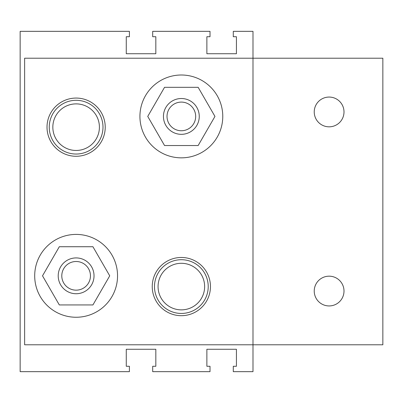<?xml version="1.0" encoding="UTF-8"?>
<svg xmlns="http://www.w3.org/2000/svg" width="403" height="403" viewBox="0 0 403 403"><rect width="100%" height="100%" fill="white"/><g stroke="black" fill="none" stroke-linecap="round" stroke-linejoin="round"><path stroke-width="0.6" d="M20.15 31.343L129.408 31.343L129.408 36.718L126.275 36.718L126.275 53.735L155.825 53.735L155.825 36.718L152.692 36.718L152.692 31.343L210.008 31.343L210.008 36.718L206.875 36.718L206.875 53.735L236.425 53.735L236.425 36.718L233.292 36.718L233.292 31.343L252.993 31.343L252.993 58.213L24.628 58.213L24.628 344.787L252.993 344.787L252.993 371.657L233.292 371.657L233.292 366.282L236.425 366.282L236.425 349.265L206.875 349.265L206.875 366.282L210.008 366.282L210.008 371.657L152.692 371.657L152.692 366.282L155.825 366.282L155.825 349.265L126.275 349.265L126.275 366.282L129.408 366.282L129.408 371.657L20.15 371.657L20.15 31.343M181.35 102.095A14.327 14.327 0 0 1 193.757 123.585A14.327 14.327 0 0 1 168.943 123.585A14.327 14.327 0 0 1 181.35 102.095M181.35 98.513A17.913 17.913 0 0 0 165.84 125.378A17.913 17.913 0 0 0 196.86 125.378A17.913 17.913 0 0 0 181.35 98.513M76.122 261.502A14.327 14.327 0 0 1 88.529 282.997A14.327 14.327 0 0 1 63.714 282.997A14.327 14.327 0 0 1 76.122 261.502M76.122 257.92A17.913 17.913 0 0 0 60.611 284.785A17.913 17.913 0 0 0 91.632 284.785A17.913 17.913 0 0 0 76.122 257.92M59.317 304.935L42.517 275.833L59.317 246.727L92.927 246.727L109.732 275.833L92.927 304.935L59.317 304.935M164.545 145.528L147.74 116.422L164.545 87.315L198.155 87.315L214.96 116.422L198.155 145.528L164.545 145.528M329.115 305.937A14.881 14.881 0 0 1 314.234 291.057A14.881 14.881 0 0 1 329.115 276.176A14.881 14.881 0 0 1 344.001 291.057A14.881 14.881 0 0 1 329.115 305.937M329.115 126.824A14.881 14.881 0 0 1 314.234 111.943A14.881 14.881 0 0 1 329.115 97.063A14.881 14.881 0 0 1 344.001 111.943A14.881 14.881 0 0 1 329.115 126.824M76.122 234.41A41.418 41.418 0 0 1 111.994 296.543A41.418 41.418 0 0 1 40.25 296.543A41.418 41.418 0 0 1 76.122 234.41M181.35 75.003A41.418 41.418 0 0 1 217.222 137.131A41.418 41.418 0 0 1 145.478 137.131A41.418 41.418 0 0 1 181.35 75.003M76.122 156.273A29.107 29.107 0 0 1 47.015 127.167A29.107 29.107 0 0 1 76.122 98.065A29.107 29.107 0 0 1 105.228 127.167A29.107 29.107 0 0 1 76.122 156.273M181.35 315.685A29.107 29.107 0 0 1 152.243 286.578A29.107 29.107 0 0 1 181.35 257.472A29.107 29.107 0 0 1 210.457 286.578A29.107 29.107 0 0 1 181.35 315.685M382.85 344.787L382.85 58.213L252.993 58.213L252.993 344.787L382.85 344.787M181.35 263.295A23.283 23.283 0 0 1 201.515 298.22A23.283 23.283 0 0 1 161.185 298.22A23.283 23.283 0 0 1 181.35 263.295M181.35 259.713A26.865 26.865 0 0 0 158.082 300.013A26.865 26.865 0 0 0 204.618 300.013A26.865 26.865 0 0 0 181.35 259.713M76.122 103.883A23.283 23.283 0 0 1 96.287 138.813A23.283 23.283 0 0 1 55.957 138.813A23.283 23.283 0 0 1 76.122 103.883M76.122 100.302A26.865 26.865 0 0 0 52.853 140.602A26.865 26.865 0 0 0 99.39 140.602A26.865 26.865 0 0 0 76.122 100.302"/></g></svg>
